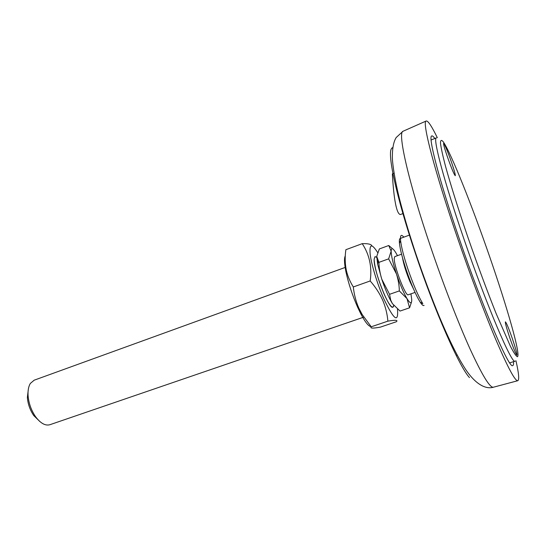 <?xml version="1.0" encoding="UTF-8"?>
<svg xmlns="http://www.w3.org/2000/svg" width="546" height="546" viewBox="0 0 546 546"><rect width="100%" height="100%" fill="white"/><g stroke="black" fill="none" stroke-linecap="round" stroke-linejoin="round"><path stroke-width="0.82" d="M409.432 235.108L400.15 238.5C399.406 238.793 399.181 240.424 399.467 243.386C400.163 249.502 402.395 258.272 406.169 269.683C411.213 284.384 415.888 295.209 420.188 302.156C421.826 304.648 423.02 305.767 423.785 305.528L424.092 305.426M437.326 137.722C431.62 126.003 427.887 120.434 426.126 121.028C421.819 121.444 434.418 170.755 457.282 237.278C470.304 275.28 485.039 314.23 496.369 340.875C507.889 367.595 515.001 380.883 517.697 380.733C519.437 380.091 518.857 373.416 515.95 360.708M403.808 237.162C401.18 233.934 400.109 235.073 400.593 240.574C401.351 247.113 403.76 256.511 407.821 268.775C413.24 284.575 418.243 296.198 422.829 303.637L420.188 302.156M434.834 138.5C433.394 136.452 432.35 135.599 431.709 135.954C427.88 136.377 439.216 180.426 459.35 238.977C483.039 308.456 509.227 369.151 512.68 365.608C513.404 365.479 513.684 364.162 513.52 361.664M391.885 148.335C386.643 151.269 396.041 196.232 415.642 254.136C434.964 311.848 459.316 366.632 469.464 377.614M392.813 147.577L391.892 147.993M394.055 173.246L392.356 173.908C393.393 192.731 395.789 214.005 400.382 214.537L400.436 214.517M401.569 254.19L394.772 256.634L394.232 258.456C393.864 266.155 405.739 296.915 408.217 294.779L415.049 292.424M402.484 257.644C403.624 264.257 406.087 272.215 409.882 281.504L413.595 289.155M376.726 257.35L375.054 256.606L374.167 259.016C373.143 269.246 389.134 310.237 392.881 307.166L393.727 305.467C393.393 307.828 392.226 307.773 390.233 305.303C388.39 302.921 386.268 299.01 383.872 293.564C378.023 279.47 374.781 268.188 374.16 259.719M345.761 267.226L34.173 380.193L30.378 383.408C28.549 386.363 27.778 390.417 28.078 395.577C28.72 403.214 31.183 410.21 35.476 416.564C40.459 423.266 45.257 425.982 49.87 424.72L363.807 317.13M28.378 388.923L27.361 397.468C27.907 404.047 30.037 410.073 33.736 415.54L39.885 421.553M376.726 256.422L377.634 264.1L381.77 279.177C379.955 273.225 379.013 267.622 378.938 262.353L376.726 256.422L379.347 248.942L388.759 245.509L391.148 251.194L388.643 258.859L396.471 273.976C398.307 279.955 399.262 285.599 399.331 290.916L406.995 298.628L409.575 307.808L411.595 301.788M381.77 279.177C384.445 287.135 387.25 293.98 390.192 299.713L392.41 303.644L390.697 300.088L389.557 294.314L381.77 279.177M409.575 307.808L400.027 311.063L392.41 303.644M392.588 248.792L388.759 245.509M378.938 262.353L388.643 258.859M389.557 294.314L399.331 290.916M397.468 255.665L396.294 253.515C393.031 248.007 391.318 247.236 391.148 251.194C391.264 255.897 393.038 263.486 396.471 273.976C400.061 284.534 403.569 292.752 406.995 298.628C410.223 303.781 411.8 304.115 411.725 299.631L410.933 293.844M371.034 326.563C368.639 326.542 365.158 322.167 360.599 313.438L357.855 307.712C352.484 295.591 348.525 283.681 345.98 271.976C344.28 263.527 344.048 258.156 345.297 255.856M358.899 308.258C355.978 301.672 354.115 294.574 353.31 286.957C349.938 281.518 347.631 276.044 346.382 270.536C344.983 263.711 344.819 256.763 345.884 249.693L362.244 243.659C369.526 254.777 372.174 267.212 370.181 280.972C375.402 286.903 379.552 293.257 382.63 300.041C385.49 306.722 387.244 313.759 387.892 321.15C395.475 319.854 398.293 320.052 396.355 321.744L380.398 327.122C372.898 328.501 369.84 328.392 371.232 326.788L362.216 314.598L358.899 308.258M397.502 309.186C398.519 323.478 393.939 319.99 383.777 298.723C377.334 284.05 371.417 264.639 370.161 254.211C369.287 243.844 371.771 243.277 377.614 252.505M371.935 245.898C371.253 244.205 368.024 243.461 362.244 243.659M353.31 286.957L370.181 280.972M371.232 326.788L387.892 321.15M451.583 162.469C454.313 170.495 455.541 174.918 455.262 175.716C454.054 174.488 451.399 168.093 447.304 156.531C444.56 148.464 443.345 144.069 443.639 143.339C444.894 144.683 447.543 151.058 451.583 162.469M510.025 338.493C513.636 348.737 515.922 354.265 516.898 355.064C517.164 353.842 515.615 348.266 512.257 338.349C508.695 328.228 506.415 322.727 505.405 321.847C505.111 322.952 506.654 328.501 510.025 338.493M403.235 131.17L403.016 131.265C397.399 132.303 408.347 181.477 430.644 246.976C443.338 284.398 458.149 322.611 469.915 348.648C481.934 374.768 489.714 387.633 493.27 387.257L493.502 387.189M456.169 355.371L457.152 355.057M377.423 259.992L377.859 263.24M431.108 139.974L436.39 137.885C432.596 137.619 443.816 180.59 463.588 237.995C486.814 305.992 512.196 365.288 515.117 361.165L509.691 362.851M489.701 256.811C472.188 206.115 451.515 154.122 443.454 142.076C441.468 139.564 440.472 139.926 440.472 143.161C441.1 148.15 442.84 156.081 445.7 166.946C450.764 185.176 458.517 209.807 467.799 237.012C477.586 265.213 487.046 290.752 496.171 313.636L510.49 346.451C513.861 352.893 516.188 356.32 517.478 356.736C520.802 354.695 507.234 307.48 489.701 256.811M517.697 380.733L493.27 387.257C486.111 389.366 476.051 384.937 465.724 369.56C457.869 357.514 449.092 339.946 439.407 316.851C431.176 296.894 423.334 275.914 415.875 253.904C410.005 236.227 404.989 219.588 400.825 203.986C395.625 184.603 392.383 164.66 392.349 157.152C392.342 148.137 393.632 141.585 396.212 137.503L403.016 131.265L426.126 121.028M399.467 243.386L400.593 240.574M442.062 324.379L442.533 324.222M400.382 214.537L403.378 213.418M33.736 415.54L35.476 416.564M27.361 397.468L28.078 395.577M377.634 264.1L378.31 261.534M390.192 299.713L390.697 300.088M345.98 271.976L346.382 270.536M360.599 313.438L362.216 314.598"/></g></svg>
